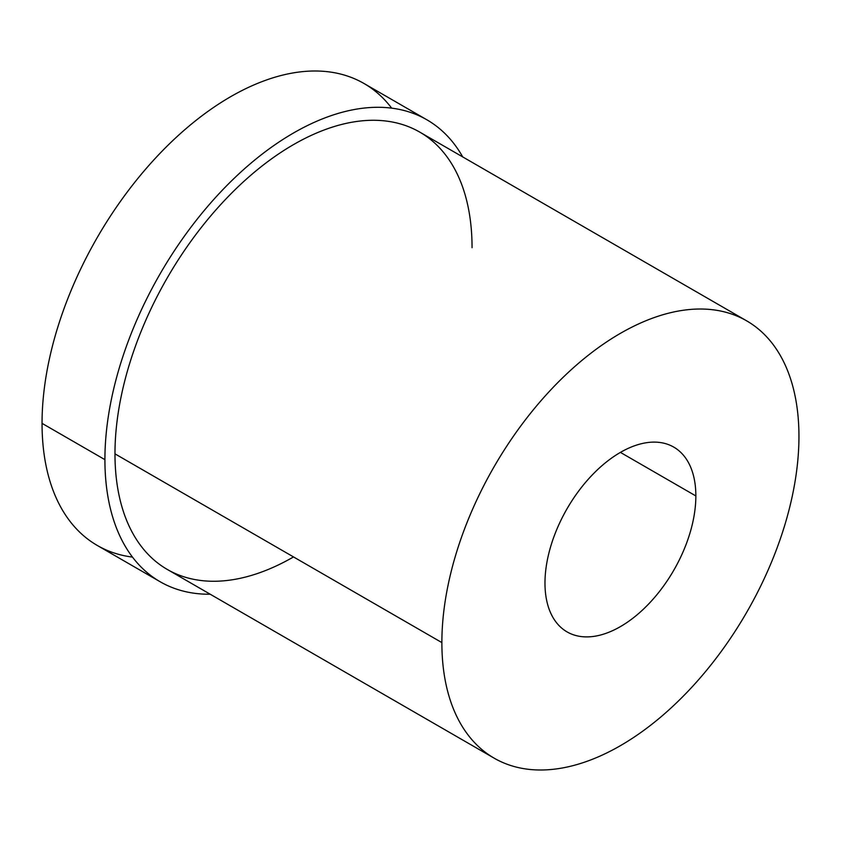 <?xml version="1.0" encoding="UTF-8"?>
<svg xmlns="http://www.w3.org/2000/svg" width="841" height="841" viewBox="0 0 841 841"><rect width="100%" height="100%" fill="white"/><g stroke="black" fill="none" stroke-linecap="round" stroke-linejoin="round"><path stroke-width="1.26" d="M472.053 247.696A252.489 145.777 120 0 0 293.509 144.61A252.489 145.777 120 0 0 114.975 453.846L441.872 642.587A252.489 145.777 -60 0 1 620.416 333.351A252.489 145.777 -60 0 1 798.95 436.426A252.489 145.777 -60 0 1 620.416 745.662A252.489 145.777 -60 0 1 441.872 642.587A252.489 145.777 120 0 0 494.172 758.172A252.489 145.777 120 0 0 688.737 690.524A252.489 145.777 120 0 0 798.95 436.426A252.489 145.777 120 0 0 746.661 320.841A252.489 145.777 120 0 0 552.085 388.489A252.489 145.777 120 0 0 441.872 642.587L114.975 453.846A252.489 145.777 120 0 0 293.52 556.931M544.979 583.055A106.691 61.593 120 0 0 620.416 626.619A106.691 61.593 120 0 0 695.854 495.948A106.691 61.593 120 0 0 620.416 452.395A106.691 61.593 120 0 0 544.979 583.055A106.691 61.593 120 0 0 567.065 631.896A106.691 61.593 120 0 0 649.284 603.312A106.691 61.593 120 0 0 695.854 495.948L620.416 452.395L695.854 495.948A106.691 61.593 120 0 0 673.757 447.107A106.691 61.593 120 0 0 591.538 475.691A106.691 61.593 120 0 0 544.979 583.055M132.479 557.099A266.713 153.987 -60 0 1 42.05 423.359A266.713 153.987 -60 0 1 179.659 134.245A266.713 153.987 -60 0 1 391.675 108.153M160.158 581.751L97.293 545.462A266.713 153.987 -60 0 1 42.05 423.359L104.915 459.659A266.713 153.987 120 0 0 160.158 581.751A266.713 153.987 120 0 0 210.239 594.24A266.713 153.987 -60 0 1 104.915 459.659L42.05 423.359A266.713 153.987 -60 0 1 158.476 154.944A266.713 153.987 -60 0 1 364.006 83.49L426.871 119.79A266.713 153.987 120 0 0 221.341 191.243A266.713 153.987 120 0 0 104.915 459.659A266.713 153.987 -60 0 1 250.765 163.343A266.713 153.987 -60 0 1 462.729 156.92A266.713 153.987 120 0 0 426.871 119.79M494.172 758.172L167.264 569.431A252.489 145.777 -60 0 1 114.975 453.846A252.489 145.777 -60 0 1 225.188 199.748A252.489 145.777 -60 0 1 419.754 132.111L746.661 320.841"/></g></svg>
